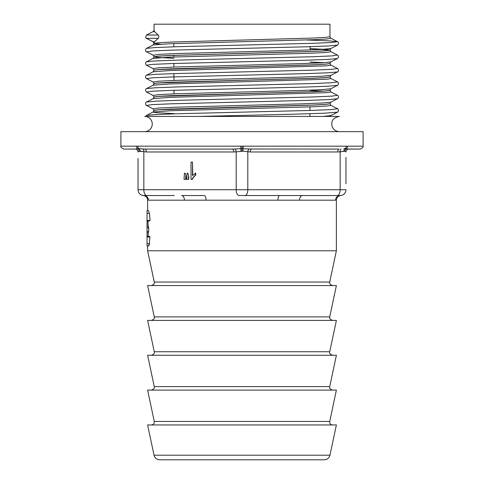 <?xml version="1.0" encoding="UTF-8"?>
<svg xmlns="http://www.w3.org/2000/svg" width="484" height="484" viewBox="0 0 484 484"><rect width="100%" height="100%" fill="white"/><g stroke="black" fill="none" stroke-linecap="round" stroke-linejoin="round"><path stroke-width="0.73" d="M345.963 157.451L345.963 183.708M345.963 176.109L345.963 174.022M343.785 148.763L345.007 148.679A2.904 2.378 -94.3 0 0 343.876 151.19L344.862 151.19L345.963 151.976A2.904 2.904 0 0 1 348.867 149.072L360.193 149.072L348.317 149.005A2.904 2.892 0 0 0 345.963 151.843L344.862 151.19L340.155 151.843L342.696 151.371M332.575 285.56C328.188 283.727 330.046 282.335 329.731 282.051L154.269 282.051L147.62 250.772L336.38 250.772L336.38 200.182C336.592 197.539 338.014 195.99 340.639 195.536M149.52 243.21C149.163 245.085 148.812 246.005 148.455 245.963L149.356 243.621L149.949 237.021L149.247 236.265L147.045 236.265L147.045 245.963L148.455 245.963M147.045 220.994L149.314 220.994L150.028 220.426L149.441 213.414L148.437 210.709L147.045 210.709L147.045 228.121M148.4 228.121L147.862 220.994M148.685 231.37L148.739 227.649L147.045 227.649L147.045 231.37L148.685 231.37M147.959 236.265L148.6 231.322M329.731 316.899L154.269 316.899L147.608 285.56L336.392 285.56L329.731 316.899C329.126 318.278 330.076 319.446 332.575 320.408M329.731 351.747L154.269 351.747L147.608 320.408L336.392 320.408L329.731 351.747C329.126 353.126 330.076 354.294 332.575 355.256M329.731 386.595L154.269 386.595L147.608 355.256L336.392 355.256L329.731 386.595C329.126 387.974 330.076 389.142 332.575 390.104M329.731 421.443L154.269 421.443L147.608 390.104L336.392 390.104L329.731 421.443C329.574 423.506 330.518 424.68 332.575 424.952M154.039 455.202L147.608 424.952L336.392 424.952L329.961 455.202C329.15 458.064 327.257 459.6 324.28 459.8L159.72 459.8C156.743 459.6 154.85 458.064 154.039 455.202L329.961 455.202M339.284 131.648C335.394 131.358 332.925 129.331 331.891 125.568C331.558 122.561 331.449 117.969 339.284 116.432L309.929 116.432L309.941 113.74M309.948 110.473L309.96 106.897M310.153 49.919L310.159 46.682M308.792 459.8L242 459.8M174.331 195.536L143.845 195.536A5.808 5.808 0 0 1 138.037 189.728L138.037 158.456M239.096 195.536L279.728 195.536L239.096 195.536A5.808 2.904 -90 0 1 236.192 189.728L340.155 189.728L340.155 151.843L337.705 151.976A2.904 1.452 90 0 1 339.157 149.072L309.82 149.072M337.251 195.536L302.427 195.536L337.251 195.536A5.808 2.904 90 0 0 340.155 189.728L345.963 189.728A5.808 5.808 0 0 1 340.155 195.536L309.669 195.536M339.157 149.072L249.224 149.005L240.778 148.679L240.766 146.168L243.234 146.168L242.986 151.19L236.192 151.843A2.904 1.446 83.6 0 0 234.776 149.005L240.778 148.679L241.014 151.19M138.037 184.283L138.037 189.728L236.192 189.728L236.192 151.843L233.742 151.976A2.904 1.452 90 0 0 232.29 149.072L144.843 149.072L138.993 148.679A2.904 2.499 -90 0 1 137.752 146.168L240.766 146.168M135.133 149.072L123.807 149.072L135.133 149.072A2.904 2.904 0 0 1 138.037 151.976L138.224 151.54M233.742 151.976L146.295 151.976L140.124 151.19L138.037 151.843A2.904 2.892 -0 0 0 135.683 149.005L137.777 148.679A2.904 2.529 -90 0 1 136.512 146.168L137.752 146.168M337.705 151.976L250.258 151.976L242.986 151.19M141.038 148.836L137.777 148.679A2.904 2.626 84.2 0 1 139.138 151.19L142.133 151.54M242 116.432L144.716 116.432L242 116.432M158.268 35.048L154.535 31.641L154.033 30.008A1.839 1.839 0 0 1 153.041 31.641L146.44 35.048L145.654 37.359L146.44 38.321L153.041 41.727L154.033 43.36L154.535 41.727L158.268 38.321C159.03 37.232 159.03 36.143 158.268 35.048L146.44 35.048M310.153 48.612L325.659 49.398L329.967 50.07L330.881 48.521L322.519 49.368L301.998 50.203L176.255 53.561L158.328 54.396L153.156 55.23L146.525 51.818L152.26 50.983L171.681 50.142L306.65 46.791L328.618 45.956L337.439 45.115M330.856 61.94L322.562 62.781L301.949 63.616L176.279 66.967L158.371 67.802L153.132 68.643L146.531 65.231L152.327 64.39L171.687 63.555L306.656 60.197L328.654 59.369L337.457 58.528L330.856 61.94M330.862 75.347L322.532 76.188L302.022 77.023L176.285 80.386L158.359 81.215L153.144 82.056L146.531 78.644L152.315 77.803L171.675 76.962L306.662 73.61L328.666 72.775L337.457 71.941L330.862 75.353L329.967 76.889L325.653 77.561L313.166 78.233L170.834 82.25L158.359 82.921L154.033 83.593L153.132 82.05M337.445 85.359L330.85 88.766L322.544 89.6L302.004 90.435L176.321 93.787L158.353 94.628L153.132 95.463L146.531 92.051L152.333 91.21L171.784 90.369L306.674 87.023L328.618 86.188L337.439 85.347M330.856 102.166L322.556 103.007L301.968 103.842L176.291 107.206L158.328 108.041L153.144 108.876L146.531 105.464L152.291 104.623L171.608 103.788L306.662 100.43L328.666 99.601L337.457 98.76L330.856 102.172M330.106 116.432L330.881 115.573L324.074 116.335M337.427 112.173L323.881 113.238L290.261 114.303L198.755 116.432L325.417 116.432M330.887 102.16L329.967 103.709L325.653 104.381L313.166 105.052L170.834 109.075L158.359 109.741L154.033 110.412L153.125 108.87M330.887 88.753L329.967 90.302L325.659 90.968L313.166 91.639L170.834 95.663L158.341 96.334L154.033 97.006L153.125 95.457M330.887 61.928L329.967 63.477L325.659 64.148L313.166 64.82L170.834 68.843L158.359 69.508L154.033 70.18L153.119 68.637M310.111 62.019L324.074 62.69M337.451 55.067L330.868 51.667L329.967 50.07L325.659 50.735L313.166 51.407L170.834 55.43L158.341 56.102L154.033 56.773L158.347 57.445L173.877 58.231M154.045 43.391L160.5 44.171M323.633 116.36L324.661 116.432M329.955 103.739L325.659 104.435L313.166 105.107L158.341 109.801L154.033 110.473L153.041 112.106L157.391 112.778L174.058 113.601M242 93.708L158.341 96.389L154.033 97.06L153.132 98.603L170.029 97.357L326.609 92.662L330.959 91.99L329.967 90.357L325.659 91.028L313.166 91.7L242 93.708M242 80.296L158.341 82.982L154.033 83.653L153.132 85.19L170.029 83.944L326.609 79.249L330.959 78.583L329.967 76.944L325.659 77.615L313.166 78.287L242 80.296M242 66.889L158.341 69.569L154.033 70.24L153.132 71.783L170.029 70.537L326.609 65.842L330.959 65.171L329.967 63.537L325.659 64.203L313.166 64.874L242 66.889M310.111 62.073L323.633 62.72M329.967 50.124L325.659 50.796L313.166 51.467L170.834 55.491L158.341 56.156L154.033 56.828L158.341 57.499L173.877 58.286M310.153 48.666L329.925 50.064M306.19 39.978L328.533 40.825L337.457 41.666L330.868 38.254L329.967 36.711L325.659 37.383L313.166 38.054L170.834 42.078L158.341 42.749L154.033 43.421L159.932 44.207M337.475 45.121L337.475 45.115C339.351 44.135 338.02 41.2 337.475 41.666L331.74 42.501L312.331 43.342L177.362 46.694L155.352 47.529L146.579 48.37M337.451 55.073L331.734 55.908L312.331 56.749L177.434 60.107L155.431 60.936L146.537 61.777L153.132 58.37L154.033 56.828M330.868 65.074L337.469 68.486L331.764 69.321L312.343 70.162L177.386 73.514L155.382 74.348L146.537 75.189L153.132 71.783M330.868 78.487L337.457 81.893L331.667 82.734L312.24 83.569L177.319 86.932L155.388 87.761L146.531 88.602L153.132 85.19M330.868 91.9L337.463 95.306L331.788 96.141L312.38 96.981L177.356 100.333L155.37 101.168L146.561 102.009L153.132 98.603M330.868 105.306L337.469 108.718L331.679 109.559L312.295 110.394L177.319 113.752L155.382 114.587L146.531 115.428L153.132 112.016L170.029 110.769L313.971 106.746L326.609 106.075L330.959 105.403L329.967 103.77M174.071 116.432L198.755 116.432M188.699 176.551L188.004 173.266L188.699 176.551L188.699 179.376L186.745 179.376L187.108 173.266L188.004 173.266M185.995 176.551L185.305 173.266L185.995 176.551L185.995 179.376L184.035 179.376L184.428 173.266L185.305 173.266M192.777 175.256L192.493 162.128L192.493 175.619L195.711 173.066L195.711 175.117L193.564 177.138L192.257 179.443L191.023 179.443L191.023 162.128L192.493 162.128M243.234 146.168L363.097 146.168L363.097 131.648L120.903 131.648L120.903 146.168L136.512 146.168M329.967 36.711L329.967 24.2L154.033 24.2L154.033 30.008M279.728 195.536L302.427 195.536A4.646 2.837 90 0 0 299.59 200.182L277.955 200.182A4.646 1.773 90 0 1 279.728 195.536M340.155 195.536L340.155 195.536A4.646 4.604 90 0 0 335.551 200.182C336.658 200.182 336.658 200.182 335.551 200.182L299.59 200.182M181.573 195.536L204.272 195.536A4.646 1.773 90 0 1 206.045 200.182L184.41 200.182A4.646 2.837 90 0 0 181.573 195.536M143.845 195.536L143.845 195.536A5.808 5.808 0 0 1 138.037 189.728A5.808 5.808 0 0 0 143.845 195.536A4.646 4.604 90 0 1 148.449 200.182C147.342 200.182 147.342 200.182 148.449 200.182L184.41 200.182M232.29 149.072L234.776 149.005M346.248 146.168A2.904 2.499 90 0 1 345.007 148.679L348.317 149.005M136.421 148.842L135.683 149.005M347.488 146.168A2.904 2.529 90 0 1 346.223 148.679A2.904 2.626 -84.2 0 0 344.862 151.19M347.113 148.763L346.223 148.679M341.093 149.005A2.904 1.446 -96.4 0 0 340.155 151.843M250.258 151.976A2.904 1.452 90 0 1 251.71 149.072M244.904 195.536A5.808 2.904 -90 0 0 247.808 189.728L247.808 151.843A2.904 1.446 96.4 0 1 249.224 149.005M146.295 151.976A2.904 1.452 90 0 0 144.843 149.072M146.749 195.536A5.808 2.904 -90 0 1 143.845 189.728L143.845 151.843A2.904 1.446 96.4 0 0 142.907 149.005M195.427 173.066L195.427 175.117L193.273 177.138L191.966 179.443M185.705 176.551L185.705 179.376M188.415 176.551L188.415 179.376M147.045 231.322L147.045 236.265M147.045 220.426L150.028 220.426M147.045 237.021L149.949 237.021M277.955 200.182L206.045 200.182M154.535 31.641L153.041 31.641M154.535 41.727L153.041 41.727M158.268 38.321L146.44 38.321M330.868 38.254L326.609 39.023L313.971 39.688L170.029 43.711L153.132 44.958L154.033 43.421L153.089 41.799M330.868 51.667L326.609 52.429L313.971 53.101L170.029 57.124L153.132 58.37M323.633 64.293L324.068 64.324M323.633 77.706L324.068 77.73M310.014 90.502L324.068 91.143M323.633 104.526L324.068 104.556M242 146.168L242 151.165M140.124 151.19A2.904 2.378 94.3 0 0 138.993 148.679M147.045 221.418L147.856 221.418M147.045 226.228L147.977 226.228M147.045 232.737L148.116 232.737M147.045 243.621L149.356 243.621M147.045 213.414L149.441 213.414M154.269 282.051C153.954 282.335 155.812 283.727 151.425 285.56M154.269 316.899C154.874 318.278 153.924 319.446 151.425 320.408M154.269 351.747C154.874 353.126 153.924 354.294 151.425 355.256M154.269 386.595C154.874 387.974 153.924 389.142 151.425 390.104M154.269 421.443C154.426 423.506 153.482 424.68 151.425 424.952M329.731 282.051L336.38 250.772M147.62 250.772L147.62 245.963M147.62 210.709L147.62 200.182C147.408 197.539 145.987 195.99 143.361 195.536M173.992 93.872L173.98 90.302M173.95 80.471L173.925 73.622M173.907 67.052L173.895 63.483M173.871 56.979L173.865 55.315M173.841 46.803L173.829 43.566M144.716 131.648C148.503 131.382 150.947 129.434 152.061 125.804C152.575 123.408 152.091 121.242 150.609 119.294C149.072 117.455 147.112 116.499 144.716 116.432M153.132 41.824L146.531 38.411L145.599 37.431M330.868 48.527L337.445 45.127M330.868 115.579L337.439 112.185M154.045 56.773L153.125 55.224M146.567 48.352L153.132 44.958M146.519 48.37C145.672 48.067 144.922 51.963 146.525 51.818M337.475 55.079C338.806 55.878 338.8 57.027 337.475 58.522M146.543 61.783C146.005 61.335 144.649 64.203 146.549 65.237M337.481 68.486C338.316 68.196 339.09 72.043 337.475 71.934M146.519 75.195C145.974 74.711 144.668 77.694 146.531 78.644M337.469 81.905C338.02 81.439 339.32 84.379 337.463 85.347M146.513 88.608C145.236 89.328 145.242 90.478 146.531 92.051M337.463 95.312C337.995 94.882 339.344 97.726 337.451 98.76M146.531 102.021C145.993 101.573 144.674 104.453 146.549 105.464M337.493 108.731C338.044 108.253 339.326 111.205 337.481 112.167M146.513 115.434L145.587 116.432M120.903 146.168C120.322 146.882 121.29 147.85 123.807 149.072M363.097 146.168C363.678 146.882 362.71 147.85 360.193 149.072"/></g></svg>
